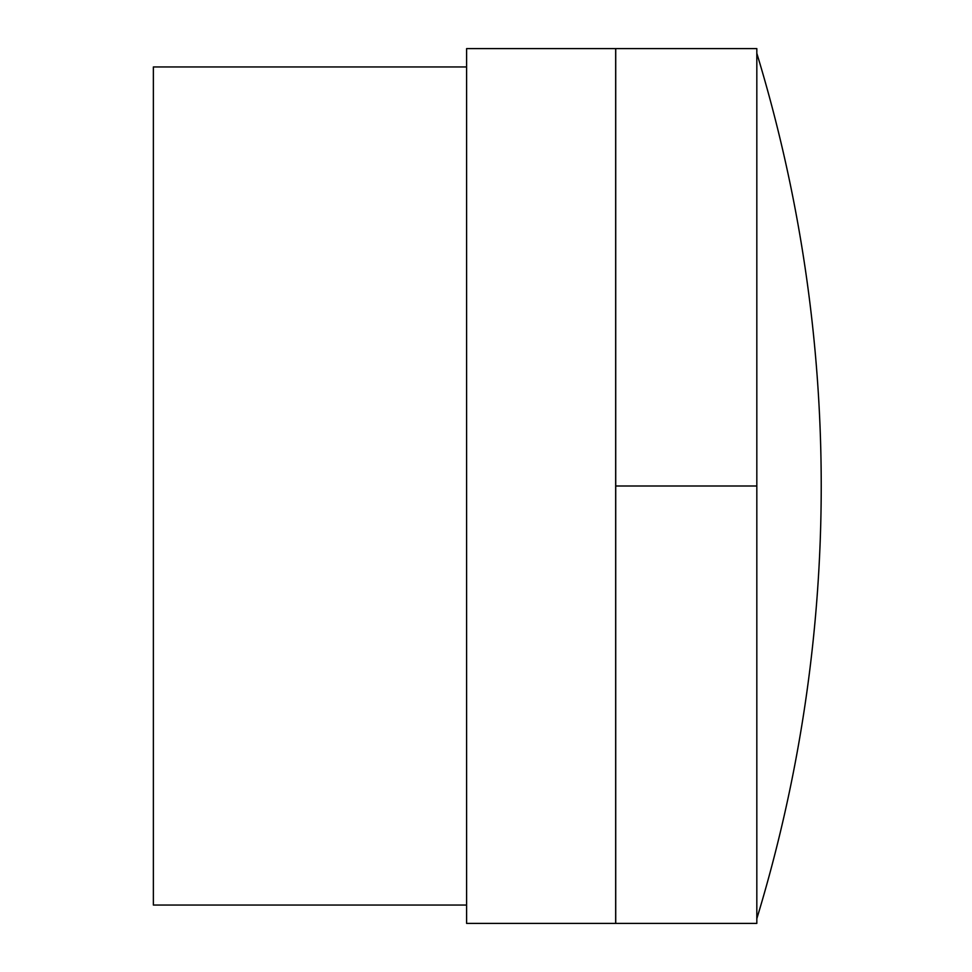 <?xml version="1.0" encoding="UTF-8"?>
<svg xmlns="http://www.w3.org/2000/svg" width="972" height="972" viewBox="0 0 972 972"><rect width="100%" height="100%" fill="white"/><g stroke="black" fill="none" stroke-linecap="round" stroke-linejoin="round"><path stroke-width="1.46" d="M615.665 923.4L615.665 48.6L466.609 48.6L466.609 923.4L615.665 923.4M466.609 905.053L153.369 905.053L153.369 66.947L466.609 66.947M615.726 905.369L615.665 904.592M615.726 486L615.726 923.4L756.823 923.4L756.823 48.6L615.726 48.6L615.726 486L756.823 486M615.665 67.408L615.726 66.631M756.823 918.686A1485.714 1485.714 0 0 0 756.823 53.314"/></g></svg>

